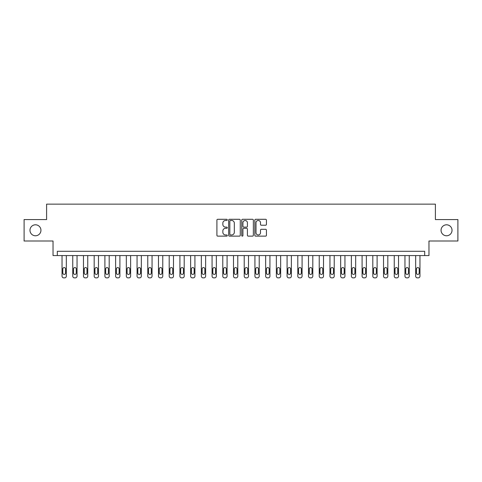 <?xml version="1.0" encoding="UTF-8"?>
<svg xmlns="http://www.w3.org/2000/svg" width="482" height="482" viewBox="0 0 482 482"><rect width="100%" height="100%" fill="white"/><g stroke="black" fill="none" stroke-linecap="round" stroke-linejoin="round"><path stroke-width="0.72" d="M227.281 219.888A0.59 0.59 0 0 0 226.697 219.298L217.756 219.298A0.844 0.844 0 0 0 216.912 220.135L216.912 235.282A0.844 0.844 0 0 0 217.756 236.126L226.697 236.126A0.59 0.59 0 0 0 227.281 235.535A0.59 0.59 0 0 0 226.697 234.951L225.54 234.951A2.693 2.693 0 0 1 222.847 232.258L222.847 230.992A2.693 2.693 0 0 1 225.54 228.299L226.697 228.299A0.59 0.59 0 0 0 227.281 227.709A0.59 0.59 0 0 0 226.697 227.124L225.54 227.124A2.693 2.693 0 0 1 222.847 224.431L222.847 223.166A2.693 2.693 0 0 1 225.54 220.473L226.697 220.473A0.59 0.59 0 0 0 227.281 219.888M441.054 230.282A5.489 5.489 0 0 0 446.543 235.77A5.489 5.489 0 0 0 452.026 230.282A5.489 5.489 0 0 0 446.543 224.799A5.489 5.489 0 0 0 441.054 230.282M29.974 230.282A5.489 5.489 0 0 0 35.457 235.77A5.489 5.489 0 0 0 40.946 230.282A5.489 5.489 0 0 0 35.457 224.799A5.489 5.489 0 0 0 29.974 230.282M265.594 225.227A0.844 0.844 0 0 0 266.438 224.389L266.438 220.135A0.844 0.844 0 0 0 265.594 219.298L255.665 219.298A0.844 0.844 0 0 0 254.821 220.135L254.821 235.282A0.844 0.844 0 0 0 255.665 236.126L265.594 236.126A0.844 0.844 0 0 0 266.438 235.282L266.438 230.155A0.844 0.844 0 0 0 265.594 229.312L261.346 229.312A0.844 0.844 0 0 0 260.503 230.155L260.503 232.698A2.253 2.253 0 0 1 258.25 234.951A2.253 2.253 0 0 1 256.002 232.698L256.002 222.726A2.253 2.253 0 0 1 258.25 220.473A2.253 2.253 0 0 1 260.503 222.726L260.503 224.389A0.844 0.844 0 0 0 261.346 225.227L265.594 225.227M424.678 255.574L428.968 255.574L428.968 241L457.9 241L457.9 219.569L435.397 219.569L435.397 204.133L46.603 204.133L46.603 219.569L24.1 219.569L24.1 241L53.032 241L53.032 255.574L424.678 255.574L424.678 251.291L57.322 251.291L57.322 255.574M240.265 220.135A0.844 0.844 0 0 0 239.421 219.298L229.492 219.298A0.844 0.844 0 0 0 228.649 220.135L228.649 235.282A0.844 0.844 0 0 0 229.492 236.126L239.421 236.126A0.844 0.844 0 0 0 240.265 235.282L240.265 220.135M242.579 219.298L252.508 219.298A0.844 0.844 0 0 1 253.351 220.135L253.351 235.282A0.844 0.844 0 0 1 252.508 236.126L248.26 236.126A0.844 0.844 0 0 1 247.417 235.282L247.417 229.143A0.844 0.844 0 0 0 246.573 228.299L243.753 228.299A0.844 0.844 0 0 0 242.916 229.143L242.916 235.535A0.59 0.59 0 0 1 242.326 236.126A0.59 0.59 0 0 1 241.735 235.535L241.735 220.135A0.844 0.844 0 0 1 242.579 219.298M230.42 220.473A0.59 0.59 0 0 0 229.83 221.063L229.83 234.36A0.59 0.59 0 0 0 230.42 234.951L231.637 234.951A2.693 2.693 0 0 0 234.33 232.258L234.33 223.166A2.693 2.693 0 0 0 231.637 220.473L230.42 220.473M247.417 222.768A2.253 2.253 0 0 0 245.163 220.515A2.253 2.253 0 0 0 242.916 222.768L242.916 226.281A0.844 0.844 0 0 0 243.753 227.124L246.573 227.124A0.844 0.844 0 0 0 247.417 226.281L247.417 222.768M66.323 255.574L66.323 276.15A1.717 1.717 0 0 1 64.606 277.867L63.751 277.867A1.717 1.717 0 0 1 62.033 276.15L62.033 255.574M65.552 273.065L65.552 268.95A1.374 1.374 0 0 0 64.178 267.576A1.374 1.374 0 0 0 62.811 268.95L62.811 273.065A1.374 1.374 0 0 0 64.178 274.433A1.374 1.374 0 0 0 65.552 273.065M77.042 255.574L77.042 276.15A1.717 1.717 0 0 1 75.325 277.867L74.469 277.867A1.717 1.717 0 0 1 72.752 276.15L72.752 255.574M76.264 273.065L76.264 268.95A1.374 1.374 0 0 0 74.897 267.576A1.374 1.374 0 0 0 73.523 268.95L73.523 273.065A1.374 1.374 0 0 0 74.897 274.433A1.374 1.374 0 0 0 76.264 273.065M87.754 255.574L87.754 276.15A1.717 1.717 0 0 1 86.043 277.867L85.181 277.867A1.717 1.717 0 0 1 83.47 276.15L83.47 255.574M86.983 273.065L86.983 268.95A1.374 1.374 0 0 0 85.609 267.576A1.374 1.374 0 0 0 84.242 268.95L84.242 273.065A1.374 1.374 0 0 0 85.609 274.433A1.374 1.374 0 0 0 86.983 273.065M98.473 255.574L98.473 276.15A1.717 1.717 0 0 1 96.755 277.867L95.9 277.867A1.717 1.717 0 0 1 94.183 276.15L94.183 255.574M97.701 273.065L97.701 268.95A1.374 1.374 0 0 0 96.328 267.576A1.374 1.374 0 0 0 94.954 268.95L94.954 273.065A1.374 1.374 0 0 0 96.328 274.433A1.374 1.374 0 0 0 97.701 273.065M109.191 255.574L109.191 276.15A1.717 1.717 0 0 1 107.474 277.867L106.618 277.867A1.717 1.717 0 0 1 104.901 276.15L104.901 255.574M108.414 273.065L108.414 268.95A1.374 1.374 0 0 0 107.046 267.576A1.374 1.374 0 0 0 105.672 268.95L105.672 273.065A1.374 1.374 0 0 0 107.046 274.433A1.374 1.374 0 0 0 108.414 273.065M119.904 255.574L119.904 276.15A1.717 1.717 0 0 1 118.192 277.867L117.331 277.867A1.717 1.717 0 0 1 115.62 276.15L115.62 255.574M119.132 273.065L119.132 268.95A1.374 1.374 0 0 0 117.759 267.576A1.374 1.374 0 0 0 116.391 268.95L116.391 273.065A1.374 1.374 0 0 0 117.759 274.433A1.374 1.374 0 0 0 119.132 273.065M130.622 255.574L130.622 276.15A1.717 1.717 0 0 1 128.905 277.867L128.049 277.867A1.717 1.717 0 0 1 126.332 276.15L126.332 255.574M129.851 273.065L129.851 268.95A1.374 1.374 0 0 0 128.477 267.576A1.374 1.374 0 0 0 127.103 268.95L127.103 273.065A1.374 1.374 0 0 0 128.477 274.433A1.374 1.374 0 0 0 129.851 273.065M141.334 255.574L141.334 276.15A1.717 1.717 0 0 1 139.623 277.867L138.768 277.867A1.717 1.717 0 0 1 137.051 276.15L137.051 255.574M140.563 273.065L140.563 268.95A1.374 1.374 0 0 0 139.196 267.576A1.374 1.374 0 0 0 137.822 268.95L137.822 273.065A1.374 1.374 0 0 0 139.196 274.433A1.374 1.374 0 0 0 140.563 273.065M152.053 255.574L152.053 276.15A1.717 1.717 0 0 1 150.342 277.867L149.48 277.867A1.717 1.717 0 0 1 147.769 276.15L147.769 255.574M151.282 273.065L151.282 268.95A1.374 1.374 0 0 0 149.908 267.576A1.374 1.374 0 0 0 148.54 268.95L148.54 273.065A1.374 1.374 0 0 0 149.908 274.433A1.374 1.374 0 0 0 151.282 273.065M162.771 255.574L162.771 276.15A1.717 1.717 0 0 1 161.054 277.867L160.199 277.867A1.717 1.717 0 0 1 158.482 276.15L158.482 255.574M162 273.065L162 268.95A1.374 1.374 0 0 0 160.627 267.576A1.374 1.374 0 0 0 159.253 268.95L159.253 273.065A1.374 1.374 0 0 0 160.627 274.433A1.374 1.374 0 0 0 162 273.065M173.484 255.574L173.484 276.15A1.717 1.717 0 0 1 171.773 277.867L170.917 277.867A1.717 1.717 0 0 1 169.2 276.15L169.2 255.574M172.713 273.065L172.713 268.95A1.374 1.374 0 0 0 171.345 267.576A1.374 1.374 0 0 0 169.971 268.95L169.971 273.065A1.374 1.374 0 0 0 171.345 274.433A1.374 1.374 0 0 0 172.713 273.065M184.202 255.574L184.202 276.15A1.717 1.717 0 0 1 182.491 277.867L181.63 277.867A1.717 1.717 0 0 1 179.919 276.15L179.919 255.574M183.431 273.065L183.431 268.95A1.374 1.374 0 0 0 182.057 267.576A1.374 1.374 0 0 0 180.69 268.95L180.69 273.065A1.374 1.374 0 0 0 182.057 274.433A1.374 1.374 0 0 0 183.431 273.065M194.921 255.574L194.921 276.15A1.717 1.717 0 0 1 193.204 277.867L192.348 277.867A1.717 1.717 0 0 1 190.631 276.15L190.631 255.574M194.15 273.065L194.15 268.95A1.374 1.374 0 0 0 192.776 267.576A1.374 1.374 0 0 0 191.402 268.95L191.402 273.065A1.374 1.374 0 0 0 192.776 274.433A1.374 1.374 0 0 0 194.15 273.065M205.633 255.574L205.633 276.15A1.717 1.717 0 0 1 203.922 277.867L203.067 277.867A1.717 1.717 0 0 1 201.349 276.15L201.349 255.574M204.862 273.065L204.862 268.95A1.374 1.374 0 0 0 203.494 267.576A1.374 1.374 0 0 0 202.121 268.95L202.121 273.065A1.374 1.374 0 0 0 203.494 274.433A1.374 1.374 0 0 0 204.862 273.065M216.352 255.574L216.352 276.15A1.717 1.717 0 0 1 214.641 277.867L213.779 277.867A1.717 1.717 0 0 1 212.068 276.15L212.068 255.574M215.581 273.065L215.581 268.95A1.374 1.374 0 0 0 214.207 267.576A1.374 1.374 0 0 0 212.839 268.95L212.839 273.065A1.374 1.374 0 0 0 214.207 274.433A1.374 1.374 0 0 0 215.581 273.065M227.07 255.574L227.07 276.15A1.717 1.717 0 0 1 225.353 277.867L224.498 277.867A1.717 1.717 0 0 1 222.78 276.15L222.78 255.574M226.299 273.065L226.299 268.95A1.374 1.374 0 0 0 224.925 267.576A1.374 1.374 0 0 0 223.552 268.95L223.552 273.065A1.374 1.374 0 0 0 224.925 274.433A1.374 1.374 0 0 0 226.299 273.065M237.783 255.574L237.783 276.15A1.717 1.717 0 0 1 236.072 277.867L235.216 277.867A1.717 1.717 0 0 1 233.499 276.15L233.499 255.574M237.011 273.065L237.011 268.95A1.374 1.374 0 0 0 235.644 267.576A1.374 1.374 0 0 0 234.27 268.95L234.27 273.065A1.374 1.374 0 0 0 235.644 274.433A1.374 1.374 0 0 0 237.011 273.065M248.501 255.574L248.501 276.15A1.717 1.717 0 0 1 246.784 277.867L245.928 277.867A1.717 1.717 0 0 1 244.217 276.15L244.217 255.574M247.73 273.065L247.73 268.95A1.374 1.374 0 0 0 246.356 267.576A1.374 1.374 0 0 0 244.989 268.95L244.989 273.065A1.374 1.374 0 0 0 246.356 274.433A1.374 1.374 0 0 0 247.73 273.065M259.22 255.574L259.22 276.15A1.717 1.717 0 0 1 257.502 277.867L256.647 277.867A1.717 1.717 0 0 1 254.93 276.15L254.93 255.574M258.448 273.065L258.448 268.95A1.374 1.374 0 0 0 257.075 267.576A1.374 1.374 0 0 0 255.701 268.95L255.701 273.065A1.374 1.374 0 0 0 257.075 274.433A1.374 1.374 0 0 0 258.448 273.065M269.932 255.574L269.932 276.15A1.717 1.717 0 0 1 268.221 277.867L267.359 277.867A1.717 1.717 0 0 1 265.648 276.15L265.648 255.574M269.161 273.065L269.161 268.95A1.374 1.374 0 0 0 267.793 267.576A1.374 1.374 0 0 0 266.419 268.95L266.419 273.065A1.374 1.374 0 0 0 267.793 274.433A1.374 1.374 0 0 0 269.161 273.065M280.651 255.574L280.651 276.15A1.717 1.717 0 0 1 278.933 277.867L278.078 277.867A1.717 1.717 0 0 1 276.367 276.15L276.367 255.574M279.879 273.065L279.879 268.95A1.374 1.374 0 0 0 278.506 267.576A1.374 1.374 0 0 0 277.138 268.95L277.138 273.065A1.374 1.374 0 0 0 278.506 274.433A1.374 1.374 0 0 0 279.879 273.065M291.369 255.574L291.369 276.15A1.717 1.717 0 0 1 289.652 277.867L288.796 277.867A1.717 1.717 0 0 1 287.079 276.15L287.079 255.574M290.598 273.065L290.598 268.95A1.374 1.374 0 0 0 289.224 267.576A1.374 1.374 0 0 0 287.85 268.95L287.85 273.065A1.374 1.374 0 0 0 289.224 274.433A1.374 1.374 0 0 0 290.598 273.065M302.081 255.574L302.081 276.15A1.717 1.717 0 0 1 300.37 277.867L299.509 277.867A1.717 1.717 0 0 1 297.798 276.15L297.798 255.574M301.31 273.065L301.31 268.95A1.374 1.374 0 0 0 299.943 267.576A1.374 1.374 0 0 0 298.569 268.95L298.569 273.065A1.374 1.374 0 0 0 299.943 274.433A1.374 1.374 0 0 0 301.31 273.065M312.8 255.574L312.8 276.15A1.717 1.717 0 0 1 311.083 277.867L310.227 277.867A1.717 1.717 0 0 1 308.516 276.15L308.516 255.574M312.029 273.065L312.029 268.95A1.374 1.374 0 0 0 310.655 267.576A1.374 1.374 0 0 0 309.287 268.95L309.287 273.065A1.374 1.374 0 0 0 310.655 274.433A1.374 1.374 0 0 0 312.029 273.065M323.518 255.574L323.518 276.15A1.717 1.717 0 0 1 321.801 277.867L320.946 277.867A1.717 1.717 0 0 1 319.229 276.15L319.229 255.574M322.747 273.065L322.747 268.95A1.374 1.374 0 0 0 321.373 267.576A1.374 1.374 0 0 0 320 268.95L320 273.065A1.374 1.374 0 0 0 321.373 274.433A1.374 1.374 0 0 0 322.747 273.065M334.231 255.574L334.231 276.15A1.717 1.717 0 0 1 332.52 277.867L331.658 277.867A1.717 1.717 0 0 1 329.947 276.15L329.947 255.574M333.46 273.065L333.46 268.95A1.374 1.374 0 0 0 332.092 267.576A1.374 1.374 0 0 0 330.718 268.95L330.718 273.065A1.374 1.374 0 0 0 332.092 274.433A1.374 1.374 0 0 0 333.46 273.065M344.949 255.574L344.949 276.15A1.717 1.717 0 0 1 343.232 277.867L342.377 277.867A1.717 1.717 0 0 1 340.666 276.15L340.666 255.574M344.178 273.065L344.178 268.95A1.374 1.374 0 0 0 342.804 267.576A1.374 1.374 0 0 0 341.437 268.95L341.437 273.065A1.374 1.374 0 0 0 342.804 274.433A1.374 1.374 0 0 0 344.178 273.065M355.668 255.574L355.668 276.15A1.717 1.717 0 0 1 353.951 277.867L353.095 277.867A1.717 1.717 0 0 1 351.378 276.15L351.378 255.574M354.897 273.065L354.897 268.95A1.374 1.374 0 0 0 353.523 267.576A1.374 1.374 0 0 0 352.149 268.95L352.149 273.065A1.374 1.374 0 0 0 353.523 274.433A1.374 1.374 0 0 0 354.897 273.065M366.38 255.574L366.38 276.15A1.717 1.717 0 0 1 364.669 277.867L363.808 277.867A1.717 1.717 0 0 1 362.096 276.15L362.096 255.574M365.609 273.065L365.609 268.95A1.374 1.374 0 0 0 364.241 267.576A1.374 1.374 0 0 0 362.868 268.95L362.868 273.065A1.374 1.374 0 0 0 364.241 274.433A1.374 1.374 0 0 0 365.609 273.065M377.099 255.574L377.099 276.15A1.717 1.717 0 0 1 375.382 277.867L374.526 277.867A1.717 1.717 0 0 1 372.809 276.15L372.809 255.574M376.328 273.065L376.328 268.95A1.374 1.374 0 0 0 374.954 267.576A1.374 1.374 0 0 0 373.586 268.95L373.586 273.065A1.374 1.374 0 0 0 374.954 274.433A1.374 1.374 0 0 0 376.328 273.065M387.817 255.574L387.817 276.15A1.717 1.717 0 0 1 386.1 277.867L385.245 277.867A1.717 1.717 0 0 1 383.527 276.15L383.527 255.574M387.046 273.065L387.046 268.95A1.374 1.374 0 0 0 385.672 267.576A1.374 1.374 0 0 0 384.299 268.95L384.299 273.065A1.374 1.374 0 0 0 385.672 274.433A1.374 1.374 0 0 0 387.046 273.065M398.53 255.574L398.53 276.15A1.717 1.717 0 0 1 396.819 277.867L395.957 277.867A1.717 1.717 0 0 1 394.246 276.15L394.246 255.574M397.758 273.065L397.758 268.95A1.374 1.374 0 0 0 396.391 267.576A1.374 1.374 0 0 0 395.017 268.95L395.017 273.065A1.374 1.374 0 0 0 396.391 274.433A1.374 1.374 0 0 0 397.758 273.065M409.248 255.574L409.248 276.15A1.717 1.717 0 0 1 407.531 277.867L406.675 277.867A1.717 1.717 0 0 1 404.958 276.15L404.958 255.574M408.477 273.065L408.477 268.95A1.374 1.374 0 0 0 407.103 267.576A1.374 1.374 0 0 0 405.736 268.95L405.736 273.065A1.374 1.374 0 0 0 407.103 274.433A1.374 1.374 0 0 0 408.477 273.065M419.967 255.574L419.967 276.15A1.717 1.717 0 0 1 418.249 277.867L417.394 277.867A1.717 1.717 0 0 1 415.677 276.15L415.677 255.574M419.189 273.065L419.189 268.95A1.374 1.374 0 0 0 417.822 267.576A1.374 1.374 0 0 0 416.448 268.95L416.448 273.065A1.374 1.374 0 0 0 417.822 274.433A1.374 1.374 0 0 0 419.189 273.065"/></g></svg>
